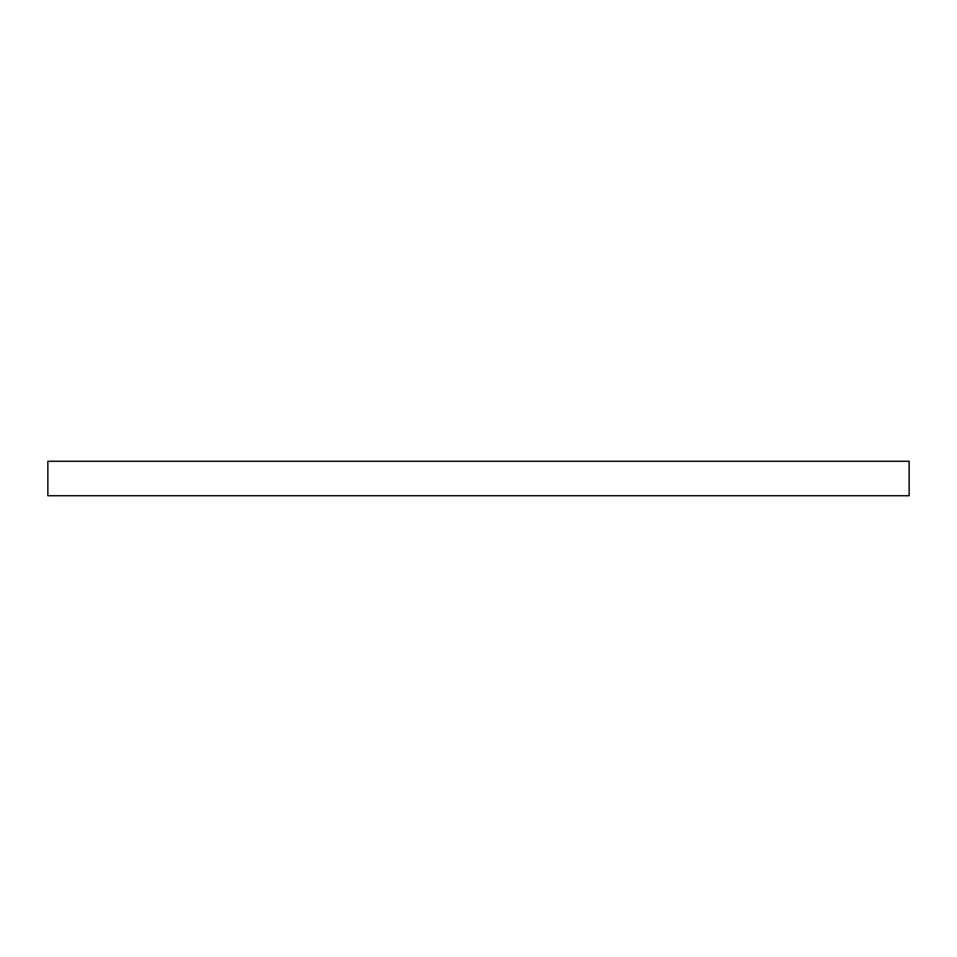 <?xml version="1.0" encoding="UTF-8"?>
<svg xmlns="http://www.w3.org/2000/svg" width="957" height="957" viewBox="0 0 957 957"><rect width="100%" height="100%" fill="white"/><g stroke="black" fill="none" stroke-linecap="round" stroke-linejoin="round"><path stroke-width="1.44" d="M478.5 461.274L909.15 461.274L909.15 495.726L47.85 495.726L47.85 461.274L478.5 461.274"/></g></svg>
